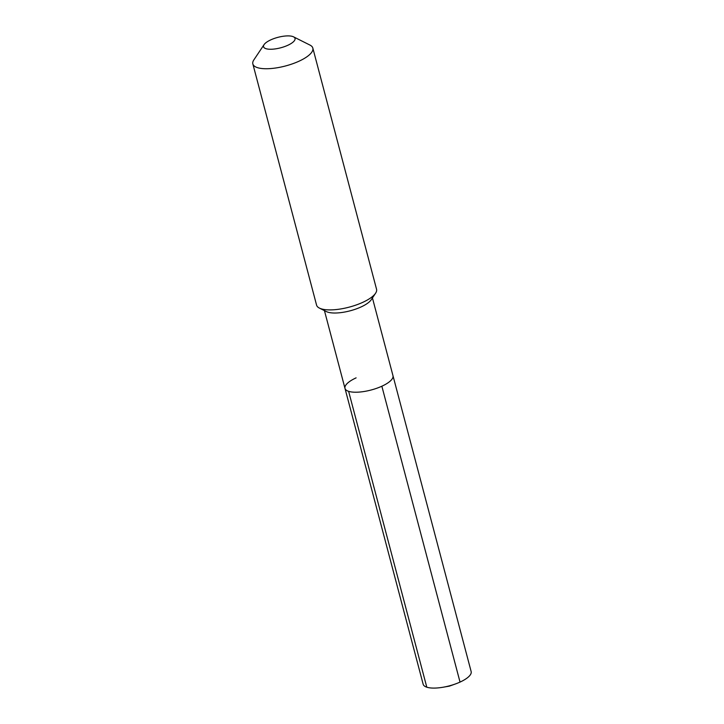 <?xml version="1.0" encoding="UTF-8"?>
<svg xmlns="http://www.w3.org/2000/svg" width="724" height="724" viewBox="0 0 724 724"><rect width="100%" height="100%" fill="white"/><g stroke="black" fill="none" stroke-linecap="round" stroke-linejoin="round"><path stroke-width="1.09" d="M372.435 297.944L392.978 375.702A24.815 8.245 -14.8 0 1 381.856 386.218A24.815 8.245 165.2 0 1 344.986 388.381A24.815 8.245 165.2 0 0 381.856 386.218L460.03 682.089L381.856 386.218A24.815 8.245 -14.8 0 0 392.978 375.702L471.152 671.573A24.815 8.245 -14.8 0 1 460.03 682.089A24.815 8.245 165.2 0 1 455.26 684.017A24.815 8.245 165.2 0 1 443.133 687.221A24.815 8.245 165.2 0 1 423.16 684.252L344.986 388.381A24.815 8.245 165.2 0 1 356.108 377.865M319.42 308.098L326.343 311.573A24.815 8.245 165.2 0 0 360.932 307.012A24.815 8.245 -14.8 0 0 371.258 299.709L375.557 293.265A31.023 10.308 -14.8 0 0 376.552 289.247L312.831 48.092A31.023 10.308 -14.8 0 0 309.99 45.087L293.546 36.843A16.29 5.412 -14.8 0 0 270.839 39.838A16.29 5.412 165.2 0 0 264.07 44.626L253.843 59.92A31.023 10.308 165.2 0 0 252.848 63.938L316.569 305.103A31.023 10.308 165.2 0 0 319.42 308.098A31.023 10.308 165.2 0 0 362.652 302.397A31.023 10.308 -14.8 0 0 375.557 293.265M252.848 63.938A31.023 10.308 165.2 0 0 298.94 61.232A31.023 10.308 -14.8 0 0 312.831 48.092M293.546 36.843A16.29 5.412 -14.8 0 1 287.745 45.313A16.29 5.412 165.2 0 1 269.862 49.25A16.29 5.412 165.2 0 1 264.07 44.626M426.798 687.203L348.624 391.331M324.442 310.623L344.986 388.381M443.133 687.221L449.333 686.144L455.26 684.017"/></g></svg>
